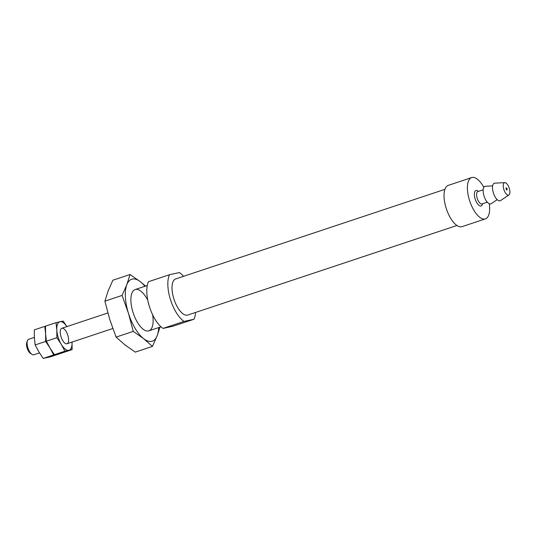 <?xml version="1.0" encoding="UTF-8"?>
<svg xmlns="http://www.w3.org/2000/svg" width="536" height="536" viewBox="0 0 536 536"><rect width="100%" height="100%" fill="white"/><g stroke="black" fill="none" stroke-linecap="round" stroke-linejoin="round"><path stroke-width="0.8" d="M183.547 276.315A27.195 11.537 71.6 0 0 179.399 272.556L169.53 274.707L148.492 281.702A27.195 11.537 71.6 0 0 149.376 306.445A27.195 11.537 71.6 0 0 163.038 328.407L172.914 326.25L193.945 319.255A27.195 11.537 71.6 0 0 195.566 312.441M163.038 328.407L184.076 321.406L193.945 319.255M169.53 274.707A27.195 11.537 71.6 0 0 170.415 299.45A27.195 11.537 71.6 0 0 184.076 321.406M506.895 189.938A1.085 0.462 71.6 0 0 506.915 189.932A1.085 0.462 71.6 0 0 507.009 188.752A1.085 0.462 71.6 0 0 506.232 187.868A1.085 0.462 71.6 0 0 506.125 189.02A1.085 0.462 71.6 0 0 506.895 189.938M508.51 195.124A6.526 2.767 71.6 0 0 508.925 194.95A6.526 2.767 71.6 0 0 509.2 188.022A6.526 2.767 71.6 0 0 504.832 182.649A6.526 2.767 71.6 0 0 503.786 189.268A6.526 2.767 71.6 0 0 508.51 195.124M504.832 182.649L494.762 183.151A9.246 3.92 71.6 0 0 493.281 192.531A9.246 3.92 71.6 0 0 499.974 200.833A9.246 3.92 71.6 0 0 500.557 200.578L508.925 194.95M492.624 185.898L485.415 186.26A9.246 3.92 71.6 0 0 483.928 195.64A9.246 3.92 71.6 0 0 490.628 203.941A9.246 3.92 71.6 0 0 491.211 203.687L497.2 199.66M483.834 187.345A21.755 9.233 71.6 0 0 471.66 177.584A21.755 9.233 71.6 0 0 469.616 200.672A21.755 9.233 71.6 0 0 484.993 218.983A21.755 9.233 71.6 0 0 485.402 218.876A21.755 9.233 71.6 0 0 489.294 203.767M471.66 177.584L448.29 185.362A21.755 9.233 71.6 0 0 446.247 208.45A21.755 9.233 71.6 0 0 461.623 226.762A21.755 9.233 71.6 0 0 462.032 226.648L485.402 218.876M444.907 189.349L175.728 278.914A19.041 8.074 71.6 0 0 173.939 299.122A19.041 8.074 71.6 0 0 187.392 315.141A19.041 8.074 71.6 0 0 187.747 315.047L456.933 225.482M144.928 286.298A32.636 13.842 71.6 0 0 140.405 281.755A32.636 13.842 71.6 0 0 126.818 284.716L122.054 295.437L128.419 313.158A32.636 13.842 71.6 0 0 143.614 338.645A32.636 13.842 71.6 0 0 157.202 335.683A32.636 13.842 71.6 0 0 158.669 327.583M145.571 286.083L140.405 281.755L130.047 274.506L126.818 284.716A32.636 13.842 71.6 0 0 128.419 313.158L133.25 331.389L143.614 338.645L152.438 346.403L157.202 335.683L159.983 327.148M152.438 346.403L135.273 352.118L124.915 344.862L116.084 337.104L109.719 319.382L104.889 301.152L108.118 290.934L112.882 280.214L130.047 274.506M147.554 299.758A21.755 9.233 71.6 0 0 131.836 293.326A21.755 9.233 71.6 0 0 132.948 312.173A21.755 9.233 71.6 0 0 143.976 329.801A21.755 9.233 71.6 0 0 152.7 315.242M122.054 295.437L104.889 301.152M133.25 331.389L116.084 337.104M34.364 337.419L28.689 339.301A8.161 3.464 71.6 0 0 27.45 340.715L26.8 342.484A6.492 2.754 71.6 0 0 27.222 348.393A6.492 2.754 71.6 0 0 30.425 353.371L32.006 354.397A8.161 3.464 71.6 0 0 33.694 354.825A8.161 3.464 71.6 0 0 33.842 354.785L39.497 352.909M27.45 340.715A8.161 3.464 71.6 0 0 27.986 348.139A8.161 3.464 71.6 0 0 32.006 354.397M50.377 356.849L43.188 358.417L38.813 351.79L35.148 344.929L34.371 337.519L34.297 329.875L44.81 326.377L45.587 333.787L45.661 341.432L50.029 348.058L53.701 354.919L60.896 353.351L50.377 356.849M45.513 326.21L44.81 326.377M43.188 358.417L53.701 354.919M35.148 344.929L45.661 341.432M72.038 341.975L72.112 349.619L68.869 350.283A14.961 6.345 71.6 0 1 61.251 344.326L56.876 337.7L56.803 330.055L56.032 322.645L63.221 321.077L66.913 326.585A14.961 6.345 71.6 0 0 59.978 321.741A14.961 6.345 71.6 0 0 56.803 330.055A14.961 6.345 71.6 0 0 61.251 344.326L64.916 351.18L68.869 350.283A14.961 6.345 71.6 0 0 72.045 342.075M72.112 349.619L61.593 353.117L54.404 354.685L50.029 348.058L46.364 341.198L45.587 333.787L45.513 326.143L56.032 322.645M66.846 343.797A8.161 3.464 71.6 0 0 67.06 333.251A8.161 3.464 71.6 0 0 60.608 329.687A8.161 3.464 71.6 0 0 61.138 337.104A8.161 3.464 71.6 0 0 65.157 343.368A8.161 3.464 71.6 0 0 66.846 343.797M64.916 351.18L54.404 354.685M56.876 337.7L46.364 341.198M477.851 191.58L477.871 191.573A6.526 2.767 71.6 0 0 477.261 198.494A6.526 2.767 71.6 0 0 481.871 203.988A6.526 2.767 71.6 0 0 481.991 203.955L487.304 202.193M478.44 191.379A8.161 3.464 71.6 0 0 474.568 196.645A8.161 3.464 71.6 0 0 480.953 206.012A8.161 3.464 71.6 0 0 482.561 203.767M477.871 191.573L483.177 189.804M148.881 330.846L161.008 326.806M135.139 289.554L147.266 285.521M67 343.757L112.801 328.514M61.848 328.273L107.843 312.97"/></g></svg>
